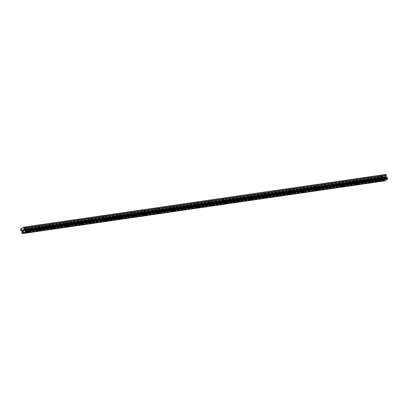<?xml version="1.0" encoding="UTF-8"?>
<svg xmlns="http://www.w3.org/2000/svg" width="408" height="408" viewBox="0 0 408 408"><rect width="100%" height="100%" fill="white"/><g stroke="black" fill="none" stroke-linecap="round" stroke-linejoin="round"><path stroke-width="0.31" stroke-dasharray="2.04 1.53" d="M24.74 228.169L25.918 227.486L24.74 228.169M26.097 231.061L27.28 230.372L26.097 231.061M26.178 232.815L26.178 232.82A1.275 0.311 -25.2 0 1 26.178 232.815A1.275 0.311 -25.2 0 1 26.826 232.188A1.275 0.311 -25.2 0 1 28.147 231.678A1.275 0.311 -25.2 0 1 28.484 231.734L28.484 231.734M37.913 226.251L39.097 225.563L37.913 226.251M39.275 229.138L40.453 228.454L39.275 229.138M39.352 230.897L39.357 230.903A1.275 0.311 -25.2 0 1 39.352 230.897A1.275 0.311 -25.2 0 1 39.999 230.27A1.275 0.311 -25.2 0 1 41.32 229.76A1.275 0.311 -25.2 0 1 41.657 229.816L41.657 229.816M51.087 224.329L52.27 223.645L51.087 224.329M52.448 227.22L53.632 226.537L52.448 227.22M52.53 228.98L52.53 228.98A1.275 0.311 -25.2 0 1 53.173 228.352A1.275 0.311 -25.2 0 1 54.499 227.837A1.275 0.311 -25.2 0 1 54.83 227.894A1.275 0.311 -25.2 0 1 54.83 227.899L54.835 227.899M64.26 222.411L65.443 221.728L64.26 222.411M65.622 225.303L66.805 224.619L65.622 225.303M65.703 227.062L65.703 227.062A1.275 0.311 -25.2 0 1 66.346 226.435A1.275 0.311 -25.2 0 1 67.672 225.92A1.275 0.311 -25.2 0 1 68.008 225.976L68.008 225.981M77.438 220.493L78.617 219.81L77.438 220.493M78.795 223.385L79.978 222.697L78.795 223.385M78.877 225.145L78.877 225.145A1.275 0.311 -25.2 0 1 79.524 224.517A1.275 0.311 -25.2 0 1 80.845 224.002A1.275 0.311 -25.2 0 1 81.182 224.058L81.182 224.063M90.612 218.576L91.795 217.887L90.612 218.576M91.973 221.462L93.151 220.779L91.973 221.462M92.05 223.222L92.055 223.227A1.275 0.311 -25.2 0 1 92.05 223.222A1.275 0.311 -25.2 0 1 92.698 222.595A1.275 0.311 -25.2 0 1 94.019 222.085A1.275 0.311 -25.2 0 1 94.355 222.141L94.355 222.141M103.785 216.653L104.968 215.97L103.785 216.653M105.147 219.545L106.33 218.861L105.147 219.545M105.228 221.304L105.228 221.304A1.275 0.311 -25.2 0 1 105.871 220.677A1.275 0.311 -25.2 0 1 107.197 220.162A1.275 0.311 -25.2 0 1 107.528 220.218A1.275 0.311 -25.2 0 1 107.528 220.223L107.534 220.223M116.963 214.736L118.142 214.052L116.963 214.736M118.32 217.627L119.503 216.944L118.32 217.627M118.402 219.387L118.402 219.387A1.275 0.311 -25.2 0 1 119.044 218.759A1.275 0.311 -25.2 0 1 120.37 218.244A1.275 0.311 -25.2 0 1 120.707 218.3A1.275 0.311 -25.2 0 1 120.707 218.306L120.707 218.306M130.137 212.818L131.315 212.135L130.137 212.818M131.493 215.71L132.677 215.021L131.493 215.71M131.575 217.469L131.575 217.469A1.275 0.311 -25.2 0 1 132.223 216.842A1.275 0.311 -25.2 0 1 133.544 216.327A1.275 0.311 -25.2 0 1 133.88 216.383L133.88 216.388M143.31 210.9L144.493 210.212L143.31 210.9M144.672 213.787L145.85 213.104L144.672 213.787M144.753 215.552L144.748 215.546A1.275 0.311 -25.2 0 1 144.748 215.546A1.275 0.311 -25.2 0 1 145.396 214.919A1.275 0.311 -25.2 0 1 146.717 214.409A1.275 0.311 -25.2 0 1 147.053 214.465L147.053 214.465M156.483 208.978L157.666 208.294L156.483 208.978M157.845 211.869L159.028 211.186L157.845 211.869M157.927 213.629L157.927 213.629A1.275 0.311 -25.2 0 1 158.569 213.001A1.275 0.311 -25.2 0 1 159.895 212.486A1.275 0.311 -25.2 0 1 160.227 212.548A1.275 0.311 -25.2 0 1 160.232 212.548L160.227 212.548M169.662 207.06L170.84 206.377L169.662 207.06M171.018 209.952L172.201 209.268L171.018 209.952M171.1 211.711L171.1 211.711A1.275 0.311 -25.2 0 1 171.743 211.084A1.275 0.311 -25.2 0 1 173.069 210.569A1.275 0.311 -25.2 0 1 173.405 210.625A1.275 0.311 -25.2 0 1 173.405 210.63L173.405 210.63M182.835 205.142L184.013 204.459L182.835 205.142M184.197 208.034L185.375 207.351L184.197 208.034M184.273 209.794L184.273 209.794A1.275 0.311 -25.2 0 1 184.921 209.166A1.275 0.311 -25.2 0 1 186.242 208.651A1.275 0.311 -25.2 0 1 186.578 208.707L186.578 208.712M196.008 203.225L197.191 202.541L196.008 203.225M197.37 206.111L198.548 205.428L197.37 206.111M197.446 207.871L197.452 207.876A1.275 0.311 -25.2 0 1 197.446 207.871A1.275 0.311 -25.2 0 1 198.094 207.244A1.275 0.311 -25.2 0 1 199.415 206.734A1.275 0.311 -25.2 0 1 199.752 206.79L199.752 206.79M209.182 201.307L210.365 200.619L209.182 201.307M210.543 204.194L211.726 203.51L210.543 204.194M210.625 205.953L210.625 205.953A1.275 0.311 -25.2 0 1 211.268 205.326A1.275 0.311 -25.2 0 1 212.594 204.816A1.275 0.311 -25.2 0 1 212.925 204.872A1.275 0.311 -25.2 0 1 212.93 204.872L212.93 204.872M222.36 199.385L223.538 198.701L222.36 199.385M223.717 202.276L224.9 201.593L223.717 202.276M223.798 204.041L223.798 204.036A1.275 0.311 -25.2 0 1 224.446 203.408A1.275 0.311 -25.2 0 1 225.767 202.893A1.275 0.311 -25.2 0 1 226.103 202.949A1.275 0.311 -25.2 0 1 226.103 202.954L226.103 202.954M235.533 197.467L236.711 196.784L235.533 197.467M236.895 200.359L238.073 199.675L236.895 200.359M236.971 202.118L236.971 202.118A1.275 0.311 -25.2 0 1 237.619 201.491A1.275 0.311 -25.2 0 1 238.94 200.976A1.275 0.311 -25.2 0 1 239.277 201.032L239.277 201.037M248.707 195.549L249.89 194.866L248.707 195.549M250.068 198.441L251.246 197.752L250.068 198.441M250.145 200.195L250.15 200.201A1.275 0.311 -25.2 0 1 250.145 200.195A1.275 0.311 -25.2 0 1 250.793 199.568A1.275 0.311 -25.2 0 1 252.113 199.058A1.275 0.311 -25.2 0 1 252.45 199.114L252.45 199.114M261.88 193.632L263.063 192.943L261.88 193.632M263.242 196.518L264.425 195.835L263.242 196.518M263.323 198.278L263.323 198.283A1.275 0.311 -25.2 0 1 263.323 198.278A1.275 0.311 -25.2 0 1 263.966 197.651A1.275 0.311 -25.2 0 1 265.292 197.141A1.275 0.311 -25.2 0 1 265.623 197.197A1.275 0.311 -25.2 0 1 265.628 197.197L265.628 197.197M275.058 191.709L276.236 191.026L275.058 191.709M276.415 194.601L277.598 193.917L276.415 194.601M276.496 196.365L276.496 196.36A1.275 0.311 -25.2 0 1 277.144 195.733A1.275 0.311 -25.2 0 1 278.465 195.218A1.275 0.311 -25.2 0 1 278.802 195.274A1.275 0.311 -25.2 0 1 278.802 195.279L278.802 195.279M288.232 189.791L289.415 189.108L288.232 189.791M289.593 192.683L290.771 192L289.593 192.683M289.67 194.443L289.67 194.443A1.275 0.311 -25.2 0 1 290.317 193.815A1.275 0.311 -25.2 0 1 291.638 193.3A1.275 0.311 -25.2 0 1 291.975 193.356L291.975 193.361M301.405 187.874L302.588 187.19L301.405 187.874M302.767 190.766L303.945 190.077L302.767 190.766M302.843 192.525L302.848 192.525A1.275 0.311 -25.2 0 1 302.843 192.525A1.275 0.311 -25.2 0 1 303.491 191.898A1.275 0.311 -25.2 0 1 304.812 191.383A1.275 0.311 -25.2 0 1 305.148 191.439L305.153 191.444M314.578 185.956L315.761 185.268L314.578 185.956M315.94 188.843L317.123 188.159L315.94 188.843M316.022 190.602L316.022 190.607A1.275 0.311 -25.2 0 1 316.022 190.602A1.275 0.311 -25.2 0 1 316.664 189.975A1.275 0.311 -25.2 0 1 317.99 189.465A1.275 0.311 -25.2 0 1 318.327 189.521L318.327 189.521M327.757 184.034L328.935 183.35L327.757 184.034M329.113 186.925L330.296 186.242L329.113 186.925M329.195 188.69L329.195 188.685A1.275 0.311 -25.2 0 1 329.843 188.057A1.275 0.311 -25.2 0 1 331.163 187.542A1.275 0.311 -25.2 0 1 331.5 187.598A1.275 0.311 -25.2 0 1 331.5 187.604L331.5 187.604M340.93 182.116L342.113 181.433L340.93 182.116M342.292 185.008L343.47 184.324L342.292 185.008M342.368 186.767L342.368 186.767A1.275 0.311 -25.2 0 1 343.016 186.14A1.275 0.311 -25.2 0 1 344.337 185.625A1.275 0.311 -25.2 0 1 344.673 185.681A1.275 0.311 -25.2 0 1 344.673 185.686L344.673 185.686M354.103 180.198L355.286 179.515L354.103 180.198M355.465 183.09L356.643 182.401L355.465 183.09M355.541 184.85L355.546 184.85A1.275 0.311 -25.2 0 1 355.541 184.85A1.275 0.311 -25.2 0 1 356.189 184.222A1.275 0.311 -25.2 0 1 357.51 183.707A1.275 0.311 -25.2 0 1 357.847 183.763L357.852 183.768M367.276 178.281L368.46 177.597L367.276 178.281M368.638 181.167L369.821 180.484L368.638 181.167M368.72 182.927L368.72 182.932A1.275 0.311 -25.2 0 1 368.72 182.927A1.275 0.311 -25.2 0 1 369.362 182.299A1.275 0.311 -25.2 0 1 370.688 181.79A1.275 0.311 -25.2 0 1 371.025 181.846L371.025 181.846M380.455 176.358L381.633 175.675L380.455 176.358M381.811 179.25L382.995 178.566L381.811 179.25M381.893 181.014L381.893 181.009A1.275 0.311 -25.2 0 1 382.541 180.382A1.275 0.311 -25.2 0 1 383.862 179.867A1.275 0.311 -25.2 0 1 384.198 179.928L384.198 179.928M381.485 179.489A1.275 0.311 154.8 0 0 382.811 178.974A1.275 0.311 154.8 0 0 383.454 178.347A1.275 0.311 154.8 0 0 383.122 178.291A1.275 0.311 154.8 0 0 381.796 178.806A1.275 0.311 154.8 0 0 381.154 179.433A1.275 0.311 154.8 0 0 381.485 179.489M382.158 180.917A1.275 0.311 154.8 0 0 383.479 180.402A1.275 0.311 154.8 0 0 384.127 179.775A1.275 0.311 154.8 0 0 383.79 179.719A1.275 0.311 154.8 0 0 382.469 180.234A1.275 0.311 154.8 0 0 381.822 180.861A1.275 0.311 154.8 0 0 382.158 180.917M368.312 181.407A1.275 0.311 154.8 0 0 369.633 180.897A1.275 0.311 154.8 0 0 370.28 180.27A1.275 0.311 154.8 0 0 369.944 180.214A1.275 0.311 154.8 0 0 368.623 180.724A1.275 0.311 154.8 0 0 367.975 181.351A1.275 0.311 154.8 0 0 368.312 181.407M368.985 182.835A1.275 0.311 154.8 0 0 370.306 182.325A1.275 0.311 154.8 0 0 370.954 181.698A1.275 0.311 154.8 0 0 370.617 181.642A1.275 0.311 154.8 0 0 369.296 182.152A1.275 0.311 154.8 0 0 368.648 182.779A1.275 0.311 154.8 0 0 368.985 182.835M355.139 183.33A1.275 0.311 154.8 0 0 356.459 182.815A1.275 0.311 154.8 0 0 357.107 182.187A1.275 0.311 154.8 0 0 356.77 182.131A1.275 0.311 154.8 0 0 355.45 182.646A1.275 0.311 154.8 0 0 354.802 183.274A1.275 0.311 154.8 0 0 355.139 183.33M355.812 184.753A1.275 0.311 154.8 0 0 357.133 184.243A1.275 0.311 154.8 0 0 357.78 183.615A1.275 0.311 154.8 0 0 357.444 183.559A1.275 0.311 154.8 0 0 356.118 184.069A1.275 0.311 154.8 0 0 355.475 184.696A1.275 0.311 154.8 0 0 355.812 184.753M341.965 185.247A1.275 0.311 154.8 0 0 343.286 184.732A1.275 0.311 154.8 0 0 343.934 184.105A1.275 0.311 154.8 0 0 343.597 184.049A1.275 0.311 154.8 0 0 342.271 184.564A1.275 0.311 154.8 0 0 341.629 185.191A1.275 0.311 154.8 0 0 341.965 185.247M342.633 186.675A1.275 0.311 154.8 0 0 343.959 186.16A1.275 0.311 154.8 0 0 344.602 185.533A1.275 0.311 154.8 0 0 344.265 185.477A1.275 0.311 154.8 0 0 342.944 185.992A1.275 0.311 154.8 0 0 342.297 186.619A1.275 0.311 154.8 0 0 342.633 186.675M328.787 187.165A1.275 0.311 154.8 0 0 330.113 186.65A1.275 0.311 154.8 0 0 330.755 186.023A1.275 0.311 154.8 0 0 330.424 185.966A1.275 0.311 154.8 0 0 329.098 186.481A1.275 0.311 154.8 0 0 328.455 187.109A1.275 0.311 154.8 0 0 328.787 187.165M329.46 188.593A1.275 0.311 154.8 0 0 330.781 188.078A1.275 0.311 154.8 0 0 331.429 187.451A1.275 0.311 154.8 0 0 331.092 187.394A1.275 0.311 154.8 0 0 329.771 187.91A1.275 0.311 154.8 0 0 329.123 188.537A1.275 0.311 154.8 0 0 329.46 188.593M315.614 189.083A1.275 0.311 154.8 0 0 316.934 188.572A1.275 0.311 154.8 0 0 317.582 187.945A1.275 0.311 154.8 0 0 317.245 187.889A1.275 0.311 154.8 0 0 315.925 188.399A1.275 0.311 154.8 0 0 315.277 189.026A1.275 0.311 154.8 0 0 315.614 189.083M316.287 190.511A1.275 0.311 154.8 0 0 317.608 190.001A1.275 0.311 154.8 0 0 318.255 189.373A1.275 0.311 154.8 0 0 317.919 189.312A1.275 0.311 154.8 0 0 316.598 189.827A1.275 0.311 154.8 0 0 315.95 190.454A1.275 0.311 154.8 0 0 316.287 190.511M302.44 191.005A1.275 0.311 154.8 0 0 303.761 190.49A1.275 0.311 154.8 0 0 304.409 189.863A1.275 0.311 154.8 0 0 304.072 189.807A1.275 0.311 154.8 0 0 302.751 190.317A1.275 0.311 154.8 0 0 302.104 190.944A1.275 0.311 154.8 0 0 302.44 191.005M303.108 192.428A1.275 0.311 154.8 0 0 304.434 191.918A1.275 0.311 154.8 0 0 305.077 191.291A1.275 0.311 154.8 0 0 304.745 191.235A1.275 0.311 154.8 0 0 303.419 191.745A1.275 0.311 154.8 0 0 302.777 192.372A1.275 0.311 154.8 0 0 303.108 192.428M289.267 192.923A1.275 0.311 154.8 0 0 290.588 192.408A1.275 0.311 154.8 0 0 291.236 191.78A1.275 0.311 154.8 0 0 290.899 191.724A1.275 0.311 154.8 0 0 289.573 192.239A1.275 0.311 154.8 0 0 288.93 192.867A1.275 0.311 154.8 0 0 289.267 192.923M289.935 194.351A1.275 0.311 154.8 0 0 291.261 193.836A1.275 0.311 154.8 0 0 291.904 193.208A1.275 0.311 154.8 0 0 291.567 193.152A1.275 0.311 154.8 0 0 290.246 193.667A1.275 0.311 154.8 0 0 289.598 194.295A1.275 0.311 154.8 0 0 289.935 194.351M276.089 194.84A1.275 0.311 154.8 0 0 277.415 194.325A1.275 0.311 154.8 0 0 278.057 193.698A1.275 0.311 154.8 0 0 277.72 193.642A1.275 0.311 154.8 0 0 276.4 194.157A1.275 0.311 154.8 0 0 275.752 194.784A1.275 0.311 154.8 0 0 276.089 194.84M276.762 196.268A1.275 0.311 154.8 0 0 278.083 195.753A1.275 0.311 154.8 0 0 278.73 195.126A1.275 0.311 154.8 0 0 278.394 195.07A1.275 0.311 154.8 0 0 277.073 195.585A1.275 0.311 154.8 0 0 276.425 196.212A1.275 0.311 154.8 0 0 276.762 196.268M262.915 196.758A1.275 0.311 154.8 0 0 264.236 196.248A1.275 0.311 154.8 0 0 264.884 195.621A1.275 0.311 154.8 0 0 264.547 195.565A1.275 0.311 154.8 0 0 263.226 196.075A1.275 0.311 154.8 0 0 262.579 196.702A1.275 0.311 154.8 0 0 262.915 196.758M263.588 198.186A1.275 0.311 154.8 0 0 264.909 197.671A1.275 0.311 154.8 0 0 265.557 197.044A1.275 0.311 154.8 0 0 265.22 196.988A1.275 0.311 154.8 0 0 263.9 197.503A1.275 0.311 154.8 0 0 263.252 198.13A1.275 0.311 154.8 0 0 263.588 198.186M249.742 198.676A1.275 0.311 154.8 0 0 251.063 198.166A1.275 0.311 154.8 0 0 251.71 197.538A1.275 0.311 154.8 0 0 251.374 197.482A1.275 0.311 154.8 0 0 250.053 197.992A1.275 0.311 154.8 0 0 249.405 198.619A1.275 0.311 154.8 0 0 249.742 198.676M250.41 200.104A1.275 0.311 154.8 0 0 251.736 199.594A1.275 0.311 154.8 0 0 252.379 198.966A1.275 0.311 154.8 0 0 252.047 198.91A1.275 0.311 154.8 0 0 250.721 199.42A1.275 0.311 154.8 0 0 250.079 200.048A1.275 0.311 154.8 0 0 250.41 200.104M236.569 200.598A1.275 0.311 154.8 0 0 237.889 200.083A1.275 0.311 154.8 0 0 238.537 199.456A1.275 0.311 154.8 0 0 238.201 199.4A1.275 0.311 154.8 0 0 236.875 199.915A1.275 0.311 154.8 0 0 236.232 200.542A1.275 0.311 154.8 0 0 236.569 200.598M237.237 202.026A1.275 0.311 154.8 0 0 238.563 201.511A1.275 0.311 154.8 0 0 239.205 200.884A1.275 0.311 154.8 0 0 238.869 200.828A1.275 0.311 154.8 0 0 237.548 201.343A1.275 0.311 154.8 0 0 236.9 201.97A1.275 0.311 154.8 0 0 237.237 202.026M223.39 202.516A1.275 0.311 154.8 0 0 224.716 202.001A1.275 0.311 154.8 0 0 225.359 201.374A1.275 0.311 154.8 0 0 225.022 201.317A1.275 0.311 154.8 0 0 223.701 201.833A1.275 0.311 154.8 0 0 223.054 202.46A1.275 0.311 154.8 0 0 223.39 202.516M224.063 203.944A1.275 0.311 154.8 0 0 225.384 203.429A1.275 0.311 154.8 0 0 226.032 202.802A1.275 0.311 154.8 0 0 225.695 202.745A1.275 0.311 154.8 0 0 224.375 203.261A1.275 0.311 154.8 0 0 223.727 203.888A1.275 0.311 154.8 0 0 224.063 203.944M210.217 204.434A1.275 0.311 154.8 0 0 211.538 203.924A1.275 0.311 154.8 0 0 212.186 203.296A1.275 0.311 154.8 0 0 211.849 203.235A1.275 0.311 154.8 0 0 210.528 203.75A1.275 0.311 154.8 0 0 209.88 204.377A1.275 0.311 154.8 0 0 210.217 204.434M210.89 205.861A1.275 0.311 154.8 0 0 212.211 205.346A1.275 0.311 154.8 0 0 212.859 204.719A1.275 0.311 154.8 0 0 212.522 204.663A1.275 0.311 154.8 0 0 211.196 205.178A1.275 0.311 154.8 0 0 210.554 205.805A1.275 0.311 154.8 0 0 210.89 205.861M197.044 206.351A1.275 0.311 154.8 0 0 198.364 205.841A1.275 0.311 154.8 0 0 199.012 205.214A1.275 0.311 154.8 0 0 198.676 205.158A1.275 0.311 154.8 0 0 197.355 205.668A1.275 0.311 154.8 0 0 196.707 206.295A1.275 0.311 154.8 0 0 197.044 206.351M197.712 207.779A1.275 0.311 154.8 0 0 199.038 207.269A1.275 0.311 154.8 0 0 199.68 206.642A1.275 0.311 154.8 0 0 199.349 206.586A1.275 0.311 154.8 0 0 198.023 207.096A1.275 0.311 154.8 0 0 197.38 207.723A1.275 0.311 154.8 0 0 197.712 207.779M183.865 208.274A1.275 0.311 154.8 0 0 185.191 207.759A1.275 0.311 154.8 0 0 185.834 207.131A1.275 0.311 154.8 0 0 185.502 207.075A1.275 0.311 154.8 0 0 184.176 207.59A1.275 0.311 154.8 0 0 183.534 208.218A1.275 0.311 154.8 0 0 183.865 208.274M184.538 209.702A1.275 0.311 154.8 0 0 185.864 209.187A1.275 0.311 154.8 0 0 186.507 208.559A1.275 0.311 154.8 0 0 186.17 208.503A1.275 0.311 154.8 0 0 184.85 209.013A1.275 0.311 154.8 0 0 184.202 209.641A1.275 0.311 154.8 0 0 184.538 209.702M170.692 210.191A1.275 0.311 154.8 0 0 172.018 209.676A1.275 0.311 154.8 0 0 172.661 209.049A1.275 0.311 154.8 0 0 172.324 208.993A1.275 0.311 154.8 0 0 171.003 209.508A1.275 0.311 154.8 0 0 170.355 210.135A1.275 0.311 154.8 0 0 170.692 210.191M171.365 211.619A1.275 0.311 154.8 0 0 172.686 211.104A1.275 0.311 154.8 0 0 173.334 210.477A1.275 0.311 154.8 0 0 172.997 210.421A1.275 0.311 154.8 0 0 171.676 210.936A1.275 0.311 154.8 0 0 171.029 211.563A1.275 0.311 154.8 0 0 171.365 211.619M157.519 212.109A1.275 0.311 154.8 0 0 158.839 211.594A1.275 0.311 154.8 0 0 159.487 210.967A1.275 0.311 154.8 0 0 159.151 210.911A1.275 0.311 154.8 0 0 157.83 211.426A1.275 0.311 154.8 0 0 157.182 212.053A1.275 0.311 154.8 0 0 157.519 212.109M158.192 213.537A1.275 0.311 154.8 0 0 159.513 213.022A1.275 0.311 154.8 0 0 160.16 212.395A1.275 0.311 154.8 0 0 159.824 212.339A1.275 0.311 154.8 0 0 158.498 212.854A1.275 0.311 154.8 0 0 157.855 213.481A1.275 0.311 154.8 0 0 158.192 213.537M144.345 214.027A1.275 0.311 154.8 0 0 145.666 213.517A1.275 0.311 154.8 0 0 146.314 212.889A1.275 0.311 154.8 0 0 145.977 212.833A1.275 0.311 154.8 0 0 144.656 213.343A1.275 0.311 154.8 0 0 144.009 213.971A1.275 0.311 154.8 0 0 144.345 214.027M145.013 215.455A1.275 0.311 154.8 0 0 146.339 214.945A1.275 0.311 154.8 0 0 146.982 214.317A1.275 0.311 154.8 0 0 146.651 214.256A1.275 0.311 154.8 0 0 145.325 214.771A1.275 0.311 154.8 0 0 144.682 215.399A1.275 0.311 154.8 0 0 145.013 215.455M131.167 215.949A1.275 0.311 154.8 0 0 132.493 215.434A1.275 0.311 154.8 0 0 133.136 214.807A1.275 0.311 154.8 0 0 132.804 214.751A1.275 0.311 154.8 0 0 131.478 215.266A1.275 0.311 154.8 0 0 130.835 215.893A1.275 0.311 154.8 0 0 131.167 215.949M131.84 217.372A1.275 0.311 154.8 0 0 133.166 216.862A1.275 0.311 154.8 0 0 133.809 216.235A1.275 0.311 154.8 0 0 133.472 216.179A1.275 0.311 154.8 0 0 132.151 216.689A1.275 0.311 154.8 0 0 131.504 217.316A1.275 0.311 154.8 0 0 131.84 217.372M117.994 217.867A1.275 0.311 154.8 0 0 119.32 217.352A1.275 0.311 154.8 0 0 119.962 216.725A1.275 0.311 154.8 0 0 119.626 216.668A1.275 0.311 154.8 0 0 118.305 217.184A1.275 0.311 154.8 0 0 117.657 217.811A1.275 0.311 154.8 0 0 117.994 217.867M118.667 219.295A1.275 0.311 154.8 0 0 119.988 218.78A1.275 0.311 154.8 0 0 120.635 218.153A1.275 0.311 154.8 0 0 120.299 218.096A1.275 0.311 154.8 0 0 118.978 218.611A1.275 0.311 154.8 0 0 118.33 219.239A1.275 0.311 154.8 0 0 118.667 219.295M104.82 219.785A1.275 0.311 154.8 0 0 106.141 219.269A1.275 0.311 154.8 0 0 106.789 218.642A1.275 0.311 154.8 0 0 106.452 218.586A1.275 0.311 154.8 0 0 105.131 219.101A1.275 0.311 154.8 0 0 104.484 219.728A1.275 0.311 154.8 0 0 104.82 219.785M105.493 221.213A1.275 0.311 154.8 0 0 106.814 220.697A1.275 0.311 154.8 0 0 107.462 220.07A1.275 0.311 154.8 0 0 107.126 220.014A1.275 0.311 154.8 0 0 105.799 220.529A1.275 0.311 154.8 0 0 105.157 221.156A1.275 0.311 154.8 0 0 105.493 221.213M91.647 221.702A1.275 0.311 154.8 0 0 92.968 221.192A1.275 0.311 154.8 0 0 93.616 220.565A1.275 0.311 154.8 0 0 93.279 220.509A1.275 0.311 154.8 0 0 91.953 221.019A1.275 0.311 154.8 0 0 91.31 221.646A1.275 0.311 154.8 0 0 91.647 221.702M92.315 223.13A1.275 0.311 154.8 0 0 93.641 222.615A1.275 0.311 154.8 0 0 94.284 221.988A1.275 0.311 154.8 0 0 93.952 221.932A1.275 0.311 154.8 0 0 92.626 222.447A1.275 0.311 154.8 0 0 91.984 223.074A1.275 0.311 154.8 0 0 92.315 223.13M78.469 223.625A1.275 0.311 154.8 0 0 79.795 223.11A1.275 0.311 154.8 0 0 80.437 222.482A1.275 0.311 154.8 0 0 80.106 222.426A1.275 0.311 154.8 0 0 78.78 222.936A1.275 0.311 154.8 0 0 78.137 223.564A1.275 0.311 154.8 0 0 78.469 223.625M79.142 225.048A1.275 0.311 154.8 0 0 80.463 224.538A1.275 0.311 154.8 0 0 81.11 223.91A1.275 0.311 154.8 0 0 80.774 223.854A1.275 0.311 154.8 0 0 79.453 224.364A1.275 0.311 154.8 0 0 78.805 224.992A1.275 0.311 154.8 0 0 79.142 225.048M65.295 225.542A1.275 0.311 154.8 0 0 66.621 225.027A1.275 0.311 154.8 0 0 67.264 224.4A1.275 0.311 154.8 0 0 66.927 224.344A1.275 0.311 154.8 0 0 65.606 224.859A1.275 0.311 154.8 0 0 64.959 225.486A1.275 0.311 154.8 0 0 65.295 225.542M65.968 226.97A1.275 0.311 154.8 0 0 67.289 226.455A1.275 0.311 154.8 0 0 67.937 225.828A1.275 0.311 154.8 0 0 67.601 225.772A1.275 0.311 154.8 0 0 66.28 226.287A1.275 0.311 154.8 0 0 65.632 226.914A1.275 0.311 154.8 0 0 65.968 226.97M52.122 227.46A1.275 0.311 154.8 0 0 53.443 226.945A1.275 0.311 154.8 0 0 54.091 226.318A1.275 0.311 154.8 0 0 53.754 226.261A1.275 0.311 154.8 0 0 52.433 226.777A1.275 0.311 154.8 0 0 51.785 227.404A1.275 0.311 154.8 0 0 52.122 227.46M52.795 228.888A1.275 0.311 154.8 0 0 54.116 228.373A1.275 0.311 154.8 0 0 54.764 227.746A1.275 0.311 154.8 0 0 54.427 227.69A1.275 0.311 154.8 0 0 53.101 228.205A1.275 0.311 154.8 0 0 52.459 228.832A1.275 0.311 154.8 0 0 52.795 228.888M38.949 229.378A1.275 0.311 154.8 0 0 40.27 228.868A1.275 0.311 154.8 0 0 40.917 228.24A1.275 0.311 154.8 0 0 40.581 228.179A1.275 0.311 154.8 0 0 39.255 228.694A1.275 0.311 154.8 0 0 38.612 229.321A1.275 0.311 154.8 0 0 38.949 229.378M39.617 230.806A1.275 0.311 154.8 0 0 40.943 230.291A1.275 0.311 154.8 0 0 41.585 229.663A1.275 0.311 154.8 0 0 41.254 229.607A1.275 0.311 154.8 0 0 39.928 230.122A1.275 0.311 154.8 0 0 39.285 230.75A1.275 0.311 154.8 0 0 39.617 230.806M25.77 231.295A1.275 0.311 154.8 0 0 27.096 230.785A1.275 0.311 154.8 0 0 27.739 230.158A1.275 0.311 154.8 0 0 27.407 230.102A1.275 0.311 154.8 0 0 26.081 230.612A1.275 0.311 154.8 0 0 25.439 231.239A1.275 0.311 154.8 0 0 25.77 231.295M26.444 232.723A1.275 0.311 154.8 0 0 27.764 232.213A1.275 0.311 154.8 0 0 28.412 231.586A1.275 0.311 154.8 0 0 28.075 231.53A1.275 0.311 154.8 0 0 26.755 232.04A1.275 0.311 154.8 0 0 26.107 232.667A1.275 0.311 154.8 0 0 26.444 232.723M385.03 178.454L384.866 178.102L385.03 178.454L385.356 178.214L385.03 178.454M384.836 178.046L384.673 177.694L384.836 178.046M384.673 177.694L384.999 177.454L384.673 177.694M384.974 177.398L384.601 177.669L385.014 178.546L385.387 178.27L385.014 178.546L384.601 177.669L384.974 177.398M385.31 177.23L385.657 176.97L385.31 177.23M385.631 176.914L385.193 177.235L385.851 177.592L385.744 177.934L385.851 177.592L385.193 177.235L385.631 176.914M385.718 174.435L382.755 176.608L383.061 177.684A0.342 0.255 -98.3 0 0 383.219 177.847L384.05 178.169L21.752 230.938M387.314 177.715L25.036 230.479M387.386 177.704L25.031 230.484M385.228 180.79L22.925 233.56L385.167 180.78A0.546 0.413 -98.3 0 0 384.719 180.581L22.312 233.305M384.05 178.169L384.361 179.066A0.546 0.413 -98.3 0 1 384.285 179.658L384.611 180.535M22.221 233.223L384.484 180.453L22.19 233.218M23.302 230.882L23.674 230.607L23.261 229.735M385.167 180.78L22.863 233.549M384.361 179.066L22.058 231.831M384.336 178.893L22.032 231.657M382.704 176.929L20.4 229.694M382.755 176.608L20.456 229.373M384.586 180.499L22.287 233.269M384.336 180.397L22.032 233.162M384.229 180.168L21.925 232.937M384.234 180.015L21.93 232.784M384.26 179.969L21.961 232.733M384.275 179.841L21.976 232.611M384.265 179.795L21.961 232.56M384.285 179.658L21.986 232.427M384.351 178.806L22.047 231.571M384.336 178.699L22.032 231.469M384.117 178.235L21.813 231.005M383.219 177.847L20.92 230.617M383.061 177.684L20.757 230.454M25.918 227.486L27.28 230.372M39.097 225.563L40.453 228.454M52.27 223.645L53.632 226.537M65.443 221.728L66.805 224.619M78.617 219.81L79.978 222.697M91.795 217.887L93.151 220.779M104.968 215.97L106.33 218.861M118.142 214.052L119.503 216.944M131.315 212.135L132.677 215.021M144.493 210.212L145.85 213.104M157.666 208.294L159.028 211.186M170.84 206.377L172.201 209.268M184.013 204.459L185.375 207.351M197.191 202.541L198.548 205.428M210.365 200.619L211.726 203.51M223.538 198.701L224.9 201.593M236.711 196.784L238.073 199.675M249.89 194.866L251.246 197.752M263.063 192.943L264.425 195.835M276.236 191.026L277.598 193.917M289.415 189.108L290.771 192M302.588 187.19L303.945 190.077M315.761 185.268L317.123 188.159M328.935 183.35L330.296 186.242M342.113 181.433L343.47 184.324M355.286 179.515L356.643 182.401M368.46 177.597L369.821 180.484M381.633 175.675L382.995 178.566M383.454 178.347L384.127 179.775M370.28 180.27L370.954 181.698M357.107 182.187L357.78 183.615M343.934 184.105L344.602 185.533M330.755 186.023L331.429 187.451M317.582 187.945L318.255 189.373M304.409 189.863L305.077 191.291M291.236 191.78L291.904 193.208M278.057 193.698L278.73 195.126M264.884 195.621L265.557 197.044M251.71 197.538L252.379 198.966M238.537 199.456L239.205 200.884M225.359 201.374L226.032 202.802M212.186 203.296L212.859 204.719M199.012 205.214L199.68 206.642M185.834 207.131L186.507 208.559M172.661 209.049L173.334 210.477M159.487 210.967L160.16 212.395M146.314 212.889L146.982 214.317M133.136 214.807L133.809 216.235M119.962 216.725L120.635 218.153M106.789 218.642L107.462 220.07M93.616 220.565L94.284 221.988M80.437 222.482L81.11 223.91M67.264 224.4L67.937 225.828M54.091 226.318L54.764 227.746M40.917 228.24L41.585 229.663M27.739 230.158L28.412 231.586M25.439 231.239L26.107 232.667M38.612 229.321L39.285 230.75M51.785 227.404L52.459 228.832M64.959 225.486L65.632 226.914M78.137 223.564L78.805 224.992M91.31 221.646L91.984 223.074M104.484 219.728L105.157 221.156M117.657 217.811L118.33 219.239M130.835 215.893L131.504 217.316M144.009 213.971L144.682 215.399M157.182 212.053L157.855 213.481M170.355 210.135L171.029 211.563M183.534 208.218L184.202 209.641M196.707 206.295L197.38 207.723M209.88 204.377L210.554 205.805M223.054 202.46L223.727 203.888M236.232 200.542L236.9 201.97M249.405 198.619L250.079 200.048M262.579 196.702L263.252 198.13M275.752 194.784L276.425 196.212M288.93 192.867L289.598 194.295M302.104 190.944L302.777 192.372M315.277 189.026L315.95 190.454M328.455 187.109L329.123 188.537M341.629 185.191L342.297 186.619M354.802 183.274L355.475 184.696M367.975 181.351L368.648 182.779M381.154 179.433L381.822 180.861M380.251 176.327L381.613 179.219M367.078 178.245L368.439 181.137M353.904 180.163L355.261 183.054M340.726 182.085L342.088 184.972M327.553 184.003L328.914 186.889M314.379 185.921L315.741 188.812M301.206 187.838L302.563 190.73M288.028 189.756L289.389 192.647M274.854 191.678L276.216 194.565M261.681 193.596L263.043 196.488M248.508 195.514L249.864 198.405M235.329 197.431L236.691 200.323M222.156 199.354L223.518 202.24M208.983 201.272L210.344 204.163M195.809 203.189L197.166 206.081M182.631 205.107L183.993 207.998M169.458 207.029L170.819 209.916M156.284 208.947L157.646 211.839M143.111 210.865L144.468 213.756M129.933 212.782L131.294 215.674M116.759 214.705L118.121 217.591M103.586 216.623L104.943 219.509M90.413 218.54L91.769 221.432M77.234 220.458L78.596 223.349M64.061 222.375L65.423 225.267M50.888 224.298L52.244 227.185M37.715 226.216L39.071 229.107M24.536 228.133L25.898 231.025M387.049 177.602L24.75 230.372M384.78 180.566L22.476 233.335"/><path stroke-width="0.61" d="M28.484 231.734A1.275 0.311 -25.2 0 1 27.836 232.361A1.275 0.311 -25.2 0 1 26.515 232.876A1.275 0.311 -25.2 0 1 26.178 232.82A1.275 0.311 -25.2 0 1 26.826 232.193A1.275 0.311 -25.2 0 1 28.147 231.678A1.275 0.311 -25.2 0 1 28.484 231.734A1.275 0.311 -25.2 0 1 27.836 232.361A1.275 0.311 -25.2 0 1 26.515 232.876A1.275 0.311 -25.2 0 1 26.178 232.82M41.657 229.816A1.275 0.311 -25.2 0 1 41.009 230.444A1.275 0.311 -25.2 0 1 39.688 230.954A1.275 0.311 -25.2 0 1 39.352 230.903A1.275 0.311 -25.2 0 1 39.999 230.275A1.275 0.311 -25.2 0 1 41.325 229.76A1.275 0.311 -25.2 0 1 41.657 229.816A1.275 0.311 -25.2 0 1 41.014 230.444A1.275 0.311 -25.2 0 1 39.688 230.959A1.275 0.311 -25.2 0 1 39.357 230.903M54.83 227.899A1.275 0.311 -25.2 0 1 54.182 228.526A1.275 0.311 -25.2 0 1 52.862 229.036A1.275 0.311 -25.2 0 1 52.53 228.98A1.275 0.311 -25.2 0 1 53.173 228.358A1.275 0.311 -25.2 0 1 54.499 227.843A1.275 0.311 -25.2 0 1 54.835 227.899A1.275 0.311 -25.2 0 1 54.188 228.526A1.275 0.311 -25.2 0 1 52.867 229.041A1.275 0.311 -25.2 0 1 52.53 228.985M68.008 225.976A1.275 0.311 -25.2 0 1 67.356 226.603A1.275 0.311 -25.2 0 1 66.04 227.118A1.275 0.311 -25.2 0 1 65.703 227.062A1.275 0.311 -25.2 0 1 66.351 226.435A1.275 0.311 -25.2 0 1 67.672 225.925A1.275 0.311 -25.2 0 1 68.008 225.981A1.275 0.311 -25.2 0 1 67.361 226.608A1.275 0.311 -25.2 0 1 66.04 227.118A1.275 0.311 -25.2 0 1 65.703 227.062M81.182 224.058A1.275 0.311 -25.2 0 1 80.534 224.686A1.275 0.311 -25.2 0 1 79.213 225.201A1.275 0.311 -25.2 0 1 78.877 225.145A1.275 0.311 -25.2 0 1 79.524 224.517A1.275 0.311 -25.2 0 1 80.845 224.002A1.275 0.311 -25.2 0 1 81.182 224.063A1.275 0.311 -25.2 0 1 80.534 224.691A1.275 0.311 -25.2 0 1 79.213 225.201A1.275 0.311 -25.2 0 1 78.877 225.145M94.355 222.141A1.275 0.311 -25.2 0 1 93.707 222.768A1.275 0.311 -25.2 0 1 92.386 223.278A1.275 0.311 -25.2 0 1 92.05 223.227A1.275 0.311 -25.2 0 1 92.698 222.6A1.275 0.311 -25.2 0 1 94.024 222.085A1.275 0.311 -25.2 0 1 94.355 222.141A1.275 0.311 -25.2 0 1 93.713 222.768A1.275 0.311 -25.2 0 1 92.386 223.283A1.275 0.311 -25.2 0 1 92.055 223.227M107.528 220.223A1.275 0.311 -25.2 0 1 106.881 220.85A1.275 0.311 -25.2 0 1 105.56 221.36A1.275 0.311 -25.2 0 1 105.228 221.304A1.275 0.311 -25.2 0 1 105.871 220.682A1.275 0.311 -25.2 0 1 107.197 220.167A1.275 0.311 -25.2 0 1 107.534 220.223A1.275 0.311 -25.2 0 1 106.886 220.85A1.275 0.311 -25.2 0 1 105.565 221.365A1.275 0.311 -25.2 0 1 105.228 221.309M120.707 218.306A1.275 0.311 -25.2 0 1 120.054 218.933A1.275 0.311 -25.2 0 1 118.738 219.443A1.275 0.311 -25.2 0 1 118.402 219.387A1.275 0.311 -25.2 0 1 119.049 218.759A1.275 0.311 -25.2 0 1 120.37 218.249A1.275 0.311 -25.2 0 1 120.707 218.306A1.275 0.311 -25.2 0 1 120.059 218.933A1.275 0.311 -25.2 0 1 118.738 219.443A1.275 0.311 -25.2 0 1 118.402 219.387M133.88 216.383A1.275 0.311 -25.2 0 1 133.232 217.01A1.275 0.311 -25.2 0 1 131.911 217.525A1.275 0.311 -25.2 0 1 131.575 217.469A1.275 0.311 -25.2 0 1 132.223 216.842A1.275 0.311 -25.2 0 1 133.544 216.332A1.275 0.311 -25.2 0 1 133.88 216.388A1.275 0.311 -25.2 0 1 133.238 217.015A1.275 0.311 -25.2 0 1 131.911 217.525A1.275 0.311 -25.2 0 1 131.575 217.469M147.053 214.465A1.275 0.311 -25.2 0 1 146.411 215.093A1.275 0.311 -25.2 0 1 145.085 215.608A1.275 0.311 -25.2 0 1 144.753 215.552A1.275 0.311 -25.2 0 1 145.396 214.924A1.275 0.311 -25.2 0 1 146.722 214.409A1.275 0.311 -25.2 0 1 147.053 214.465A1.275 0.311 -25.2 0 1 146.406 215.093A1.275 0.311 -25.2 0 1 145.085 215.602A1.275 0.311 -25.2 0 1 144.748 215.552M160.232 212.548A1.275 0.311 -25.2 0 1 159.579 213.175A1.275 0.311 -25.2 0 1 158.258 213.685A1.275 0.311 -25.2 0 1 157.927 213.629A1.275 0.311 -25.2 0 1 158.569 213.007A1.275 0.311 -25.2 0 1 159.895 212.492A1.275 0.311 -25.2 0 1 160.232 212.548A1.275 0.311 -25.2 0 1 159.584 213.175A1.275 0.311 -25.2 0 1 158.263 213.69A1.275 0.311 -25.2 0 1 157.927 213.634M173.405 210.63A1.275 0.311 -25.2 0 1 172.752 211.257A1.275 0.311 -25.2 0 1 171.436 211.767A1.275 0.311 -25.2 0 1 171.1 211.711A1.275 0.311 -25.2 0 1 171.748 211.084A1.275 0.311 -25.2 0 1 173.069 210.574A1.275 0.311 -25.2 0 1 173.405 210.63A1.275 0.311 -25.2 0 1 172.757 211.257A1.275 0.311 -25.2 0 1 171.436 211.772A1.275 0.311 -25.2 0 1 171.1 211.711M186.578 208.707A1.275 0.311 -25.2 0 1 185.931 209.335A1.275 0.311 -25.2 0 1 184.61 209.85A1.275 0.311 -25.2 0 1 184.273 209.794A1.275 0.311 -25.2 0 1 184.921 209.166A1.275 0.311 -25.2 0 1 186.242 208.656A1.275 0.311 -25.2 0 1 186.578 208.712A1.275 0.311 -25.2 0 1 185.936 209.34A1.275 0.311 -25.2 0 1 184.61 209.85A1.275 0.311 -25.2 0 1 184.273 209.794M199.752 206.79A1.275 0.311 -25.2 0 1 199.104 207.417A1.275 0.311 -25.2 0 1 197.783 207.927A1.275 0.311 -25.2 0 1 197.452 207.876A1.275 0.311 -25.2 0 1 198.094 207.249A1.275 0.311 -25.2 0 1 199.42 206.734A1.275 0.311 -25.2 0 1 199.752 206.79A1.275 0.311 -25.2 0 1 199.109 207.417A1.275 0.311 -25.2 0 1 197.783 207.932A1.275 0.311 -25.2 0 1 197.452 207.876M212.93 204.872A1.275 0.311 -25.2 0 1 212.277 205.499A1.275 0.311 -25.2 0 1 210.956 206.009A1.275 0.311 -25.2 0 1 210.625 205.953A1.275 0.311 -25.2 0 1 211.273 205.331A1.275 0.311 -25.2 0 1 212.594 204.816A1.275 0.311 -25.2 0 1 212.93 204.872A1.275 0.311 -25.2 0 1 212.282 205.499A1.275 0.311 -25.2 0 1 210.962 206.014A1.275 0.311 -25.2 0 1 210.625 205.958M226.103 202.954A1.275 0.311 -25.2 0 1 225.456 203.582A1.275 0.311 -25.2 0 1 224.135 204.097A1.275 0.311 -25.2 0 1 223.798 204.041A1.275 0.311 -25.2 0 1 224.446 203.414A1.275 0.311 -25.2 0 1 225.767 202.898A1.275 0.311 -25.2 0 1 226.103 202.954A1.275 0.311 -25.2 0 1 225.456 203.582A1.275 0.311 -25.2 0 1 224.135 204.092A1.275 0.311 -25.2 0 1 223.798 204.036M239.277 201.032A1.275 0.311 -25.2 0 1 238.629 201.659A1.275 0.311 -25.2 0 1 237.308 202.174A1.275 0.311 -25.2 0 1 236.971 202.118A1.275 0.311 -25.2 0 1 237.619 201.491A1.275 0.311 -25.2 0 1 238.94 200.981A1.275 0.311 -25.2 0 1 239.277 201.037A1.275 0.311 -25.2 0 1 238.634 201.664A1.275 0.311 -25.2 0 1 237.308 202.174A1.275 0.311 -25.2 0 1 236.971 202.118M252.45 199.114A1.275 0.311 -25.2 0 1 251.802 199.742A1.275 0.311 -25.2 0 1 250.481 200.257A1.275 0.311 -25.2 0 1 250.15 200.201A1.275 0.311 -25.2 0 1 250.793 199.573A1.275 0.311 -25.2 0 1 252.119 199.058A1.275 0.311 -25.2 0 1 252.45 199.114A1.275 0.311 -25.2 0 1 251.807 199.742A1.275 0.311 -25.2 0 1 250.481 200.257A1.275 0.311 -25.2 0 1 250.15 200.201M265.628 197.197A1.275 0.311 -25.2 0 1 264.976 197.824A1.275 0.311 -25.2 0 1 263.655 198.334A1.275 0.311 -25.2 0 1 263.323 198.283A1.275 0.311 -25.2 0 1 263.971 197.656A1.275 0.311 -25.2 0 1 265.292 197.141A1.275 0.311 -25.2 0 1 265.628 197.197A1.275 0.311 -25.2 0 1 264.981 197.824A1.275 0.311 -25.2 0 1 263.66 198.339A1.275 0.311 -25.2 0 1 263.323 198.283M278.802 195.279A1.275 0.311 -25.2 0 1 278.154 195.906A1.275 0.311 -25.2 0 1 276.833 196.421A1.275 0.311 -25.2 0 1 276.496 196.365A1.275 0.311 -25.2 0 1 277.144 195.738A1.275 0.311 -25.2 0 1 278.465 195.223A1.275 0.311 -25.2 0 1 278.802 195.279A1.275 0.311 -25.2 0 1 278.154 195.906A1.275 0.311 -25.2 0 1 276.833 196.416A1.275 0.311 -25.2 0 1 276.496 196.36M291.975 193.356A1.275 0.311 -25.2 0 1 291.327 193.989A1.275 0.311 -25.2 0 1 290.006 194.499A1.275 0.311 -25.2 0 1 289.67 194.443A1.275 0.311 -25.2 0 1 290.317 193.815A1.275 0.311 -25.2 0 1 291.638 193.305A1.275 0.311 -25.2 0 1 291.975 193.361A1.275 0.311 -25.2 0 1 291.332 193.989A1.275 0.311 -25.2 0 1 290.006 194.499A1.275 0.311 -25.2 0 1 289.67 194.443M305.148 191.439A1.275 0.311 -25.2 0 1 304.501 192.066A1.275 0.311 -25.2 0 1 303.18 192.581A1.275 0.311 -25.2 0 1 302.848 192.525A1.275 0.311 -25.2 0 1 303.491 191.898A1.275 0.311 -25.2 0 1 304.817 191.383A1.275 0.311 -25.2 0 1 305.153 191.444A1.275 0.311 -25.2 0 1 304.506 192.071A1.275 0.311 -25.2 0 1 303.185 192.581A1.275 0.311 -25.2 0 1 302.848 192.525M318.327 189.521A1.275 0.311 -25.2 0 1 317.674 190.148A1.275 0.311 -25.2 0 1 316.353 190.658A1.275 0.311 -25.2 0 1 316.022 190.607A1.275 0.311 -25.2 0 1 316.669 189.98A1.275 0.311 -25.2 0 1 317.99 189.465A1.275 0.311 -25.2 0 1 318.327 189.521A1.275 0.311 -25.2 0 1 317.679 190.148A1.275 0.311 -25.2 0 1 316.358 190.664A1.275 0.311 -25.2 0 1 316.022 190.607M331.5 187.604A1.275 0.311 -25.2 0 1 330.852 188.231A1.275 0.311 -25.2 0 1 329.531 188.746A1.275 0.311 -25.2 0 1 329.195 188.69A1.275 0.311 -25.2 0 1 329.843 188.062A1.275 0.311 -25.2 0 1 331.163 187.547A1.275 0.311 -25.2 0 1 331.5 187.604A1.275 0.311 -25.2 0 1 330.852 188.231A1.275 0.311 -25.2 0 1 329.531 188.741A1.275 0.311 -25.2 0 1 329.195 188.685M344.673 185.686A1.275 0.311 -25.2 0 1 344.026 186.313A1.275 0.311 -25.2 0 1 342.705 186.823A1.275 0.311 -25.2 0 1 342.368 186.767A1.275 0.311 -25.2 0 1 343.016 186.14A1.275 0.311 -25.2 0 1 344.342 185.63A1.275 0.311 -25.2 0 1 344.673 185.686A1.275 0.311 -25.2 0 1 344.031 186.313A1.275 0.311 -25.2 0 1 342.705 186.828A1.275 0.311 -25.2 0 1 342.368 186.767M357.847 183.763A1.275 0.311 -25.2 0 1 357.199 184.391A1.275 0.311 -25.2 0 1 355.878 184.906A1.275 0.311 -25.2 0 1 355.546 184.85A1.275 0.311 -25.2 0 1 356.189 184.222A1.275 0.311 -25.2 0 1 357.515 183.712A1.275 0.311 -25.2 0 1 357.852 183.768A1.275 0.311 -25.2 0 1 357.204 184.396A1.275 0.311 -25.2 0 1 355.883 184.906A1.275 0.311 -25.2 0 1 355.546 184.85M371.025 181.846A1.275 0.311 -25.2 0 1 370.372 182.473A1.275 0.311 -25.2 0 1 369.056 182.983A1.275 0.311 -25.2 0 1 368.72 182.932A1.275 0.311 -25.2 0 1 369.368 182.305A1.275 0.311 -25.2 0 1 370.688 181.79A1.275 0.311 -25.2 0 1 371.025 181.846A1.275 0.311 -25.2 0 1 370.377 182.473A1.275 0.311 -25.2 0 1 369.056 182.988A1.275 0.311 -25.2 0 1 368.72 182.932M384.198 179.928A1.275 0.311 -25.2 0 1 383.551 180.555A1.275 0.311 -25.2 0 1 382.23 181.07A1.275 0.311 -25.2 0 1 381.893 181.014A1.275 0.311 -25.2 0 1 382.541 180.387A1.275 0.311 -25.2 0 1 383.862 179.872A1.275 0.311 -25.2 0 1 384.198 179.928A1.275 0.311 -25.2 0 1 383.551 180.555A1.275 0.311 -25.2 0 1 382.23 181.065A1.275 0.311 -25.2 0 1 381.893 181.009M386.983 177.608A0.546 0.413 -98.3 0 1 386.656 177.383L386.192 176.715L386.361 175.547A0.342 0.255 -98.3 0 0 386.325 175.292L385.718 174.435L23.414 227.205L24.021 228.057A0.342 0.255 81.7 0 1 24.057 228.317L23.893 229.48L24.352 230.148A0.546 0.413 -98.3 0 0 24.806 230.357L25.194 230.54L25.24 231.28A0.546 0.413 -98.3 0 0 25.163 231.861L22.863 233.549A0.546 0.413 -98.3 0 0 22.42 233.345L21.925 232.937L21.986 232.427A0.546 0.413 -98.3 0 0 22.058 231.831L21.752 230.938L20.92 230.617A0.342 0.255 81.7 0 1 20.757 230.454L20.456 229.373L23.414 227.205M387.314 177.715L24.837 230.352M22.94 233.565L385.239 180.795L387.462 179.097A0.546 0.413 -98.3 0 1 387.544 178.51L387.386 177.704L25.087 230.469L387.386 177.704M23.603 230.581L23.435 230.229L23.603 230.581L23.271 230.821L23.603 230.581M23.409 230.173L23.246 229.821L23.409 230.173M23.246 229.821L22.914 230.061L23.246 229.821M23.261 229.735L22.889 230.005L23.261 229.735L23.669 230.607L23.302 230.882M22.899 230.867L22.843 231.214L22.43 230.336L22.843 231.214M22.43 230.336L22.833 231.071L22.435 230.336M385.968 174.532L23.664 227.302M386.549 177.271L24.245 230.036M386.656 177.383L24.352 230.148M387.462 179.097L25.163 231.861M387.442 179.168L25.143 231.933M387.442 179.183L25.138 231.953M386.325 175.292L24.021 228.057M386.361 175.547L24.057 228.317M386.182 176.608L23.878 229.378M386.192 176.715L23.893 229.48M386.412 177.179L24.113 229.944M386.478 177.245L24.179 230.01M387.212 177.633L24.914 230.398M387.243 177.669L24.939 230.438M387.493 177.776L25.194 230.54M387.6 178L25.296 230.77M387.59 178.158L25.291 230.928M387.569 178.194L25.265 230.964M387.549 178.327L25.25 231.096M387.564 178.373L25.26 231.142M387.544 178.51L25.24 231.28M387.121 177.587L24.822 230.352"/></g></svg>
